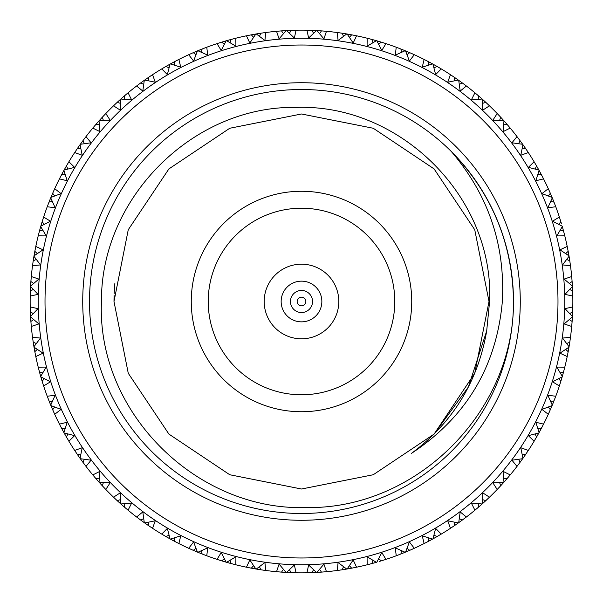 <?xml version="1.0" encoding="UTF-8"?>
<svg xmlns="http://www.w3.org/2000/svg" width="603" height="603" viewBox="0 0 603 603"><rect width="100%" height="100%" fill="white"/><g stroke="black" fill="none" stroke-linecap="round" stroke-linejoin="round"><path stroke-width="0.9" d="M281.149 301.5A20.351 20.351 0 0 1 301.5 281.149A20.351 20.351 0 0 1 321.851 301.5A20.351 20.351 0 0 1 301.5 321.851A20.351 20.351 0 0 1 281.149 301.5M338.811 301.5A37.311 37.311 0 0 0 301.5 264.189A37.311 37.311 0 0 0 264.189 301.5A37.311 37.311 0 0 0 301.5 338.811A37.311 37.311 0 0 0 338.811 301.5M208.223 301.5A93.277 93.277 0 0 0 301.5 394.777A93.277 93.277 0 0 0 394.777 301.5A93.277 93.277 0 0 0 301.5 208.223A93.277 93.277 0 0 0 208.223 301.5M411.736 301.5A110.236 110.236 0 0 0 301.5 191.264A110.236 110.236 0 0 0 191.264 301.5A110.236 110.236 0 0 0 301.5 411.736A110.236 110.236 0 0 0 411.736 301.5M486.681 331.002L489.598 301.5C494.309 197.437 400.422 103.98 296.668 107.394C192.983 105.412 100.686 198.183 101.455 301.5C96.518 411.947 196.261 511.043 306.12 507.545C416.364 509.61 514.223 411.691 513.492 301.5A211.992 211.992 0 0 0 301.5 89.508A211.992 211.992 0 0 0 89.508 301.5A211.992 211.992 0 0 0 301.5 513.492A211.992 211.992 0 0 0 513.492 301.5C512.565 243.348 491.867 193.375 451.398 151.602C488.347 194.897 505.329 244.863 502.344 301.5C496.51 366.549 466.255 417.148 411.578 453.305C452.845 422.447 477.877 381.676 486.681 331.002L468.365 387.036L434.092 434.092L373.257 474.742L301.5 489.01L229.743 474.742L168.908 434.092L128.258 373.257L113.99 301.5L128.258 229.743L168.908 168.908L229.743 128.258L301.5 113.99L373.257 128.258L434.092 168.908L474.742 229.743L489.01 301.5L474.742 373.257L434.092 434.092L373.257 474.742L301.5 489.01L229.743 474.742L168.908 434.092L128.258 373.257L113.99 301.5L128.258 229.743L168.908 168.908L229.743 128.258L301.5 113.99L373.257 128.258L434.092 168.908L474.742 229.743L489.01 301.5L474.742 373.257L434.092 434.092L373.257 474.742L301.5 489.01L229.743 474.742L168.908 434.092L128.258 373.257L113.99 301.5L128.258 229.743L168.908 168.908L229.743 128.258L301.5 113.99L373.257 128.258L434.092 168.908L474.742 229.743L489.01 301.5L474.742 373.257L434.092 434.092L373.257 474.742L301.5 489.01L229.743 474.742L168.908 434.092L128.258 373.257L113.99 301.5L114.088 295.447M520.276 301.5A218.776 218.776 0 0 1 301.5 520.276A218.776 218.776 0 0 1 82.724 301.5A218.776 218.776 0 0 1 301.5 82.724A218.776 218.776 0 0 1 520.276 301.5M301.5 557.986A256.486 256.486 0 0 0 557.986 301.5A256.486 256.486 0 0 0 301.5 45.014A256.486 256.486 0 0 0 45.014 301.5A256.486 256.486 0 0 0 301.5 557.986M301.5 38.23A263.27 263.27 0 0 1 564.77 301.5A263.27 263.27 0 0 1 301.5 564.77A263.27 263.27 0 0 1 38.23 301.5A263.27 263.27 0 0 1 301.5 38.23M289.025 30.436L286.515 30.565L294.37 38.027L296.05 30.203A271.35 271.35 0 0 1 306.95 30.203L308.63 38.027L316.485 30.565A271.35 271.35 0 0 1 316.944 30.587L323.917 38.886L326.457 31.303A271.35 271.35 0 0 1 337.296 32.524L338.079 40.476L346.725 33.949A271.35 271.35 0 0 1 347.177 34.024L353.177 43.047L356.554 35.796A271.35 271.35 0 0 1 367.182 38.223L367.076 46.22L376.4 40.695A271.35 271.35 0 0 1 376.837 40.816L381.789 50.456L385.958 43.627A271.35 271.35 0 0 1 396.246 47.23L395.251 55.167L405.126 50.72A271.35 271.35 0 0 1 405.555 50.893L409.399 61.024L414.299 54.707A271.35 271.35 0 0 1 424.12 59.441L422.243 67.212L432.555 63.895A271.35 271.35 0 0 1 432.962 64.122L435.645 74.614L441.223 68.885A271.35 271.35 0 0 1 450.456 74.689L447.712 82.204L458.333 80.063A271.35 271.35 0 0 1 458.71 80.327L460.202 91.061L466.39 85.995A271.35 271.35 0 0 1 474.915 92.794L471.35 99.947L482.144 99.02A271.35 271.35 0 0 1 482.483 99.322L482.762 110.153L489.478 105.811A271.35 271.35 0 0 1 497.189 113.522L492.847 120.238L503.678 120.517A271.35 271.35 0 0 1 503.98 120.856L503.053 131.65L510.206 128.085A271.35 271.35 0 0 1 517.005 136.61L511.939 142.798L522.673 144.29A271.35 271.35 0 0 1 522.937 144.667L520.796 155.288L528.311 152.544A271.35 271.35 0 0 1 534.115 161.777L528.386 167.355L538.878 170.038A271.35 271.35 0 0 1 539.105 170.445L535.788 180.757L543.559 178.88A271.35 271.35 0 0 1 548.293 188.701L541.976 193.601L552.107 197.445A271.35 271.35 0 0 1 552.28 197.874L547.833 207.749L555.77 206.754A271.35 271.35 0 0 1 559.373 217.042L552.544 221.211L562.184 226.163A271.35 271.35 0 0 1 562.305 226.6L556.78 235.924L564.777 235.818A271.35 271.35 0 0 1 567.204 246.446L559.953 249.823L568.976 255.823A271.35 271.35 0 0 1 569.051 256.275L562.524 264.921L570.476 265.704A271.35 271.35 0 0 1 571.697 276.543L564.114 279.083L572.413 286.056A271.35 271.35 0 0 1 572.435 286.515L564.973 294.37L572.797 296.05A271.35 271.35 0 0 1 572.797 306.95L564.973 308.63L572.435 316.485A271.35 271.35 0 0 1 572.413 316.944L564.114 323.917L571.697 326.457A271.35 271.35 0 0 1 570.476 337.296L562.524 338.079L569.051 346.725A271.35 271.35 0 0 1 568.976 347.177L559.953 353.177L567.204 356.554A271.35 271.35 0 0 1 564.777 367.182L556.78 367.076L562.305 376.4A271.35 271.35 0 0 1 562.184 376.837L552.544 381.789L559.373 385.958A271.35 271.35 0 0 1 555.77 396.246L547.833 395.251L552.28 405.126A271.35 271.35 0 0 1 552.107 405.555L541.976 409.399L548.293 414.299A271.35 271.35 0 0 1 543.559 424.12L535.788 422.243L539.105 432.555A271.35 271.35 0 0 1 538.878 432.962L528.386 435.645L534.115 441.223A271.35 271.35 0 0 1 528.311 450.456L520.796 447.712L522.937 458.333A271.35 271.35 0 0 1 522.673 458.71L511.939 460.202L517.005 466.39A271.35 271.35 0 0 1 510.206 474.915L503.053 471.35L503.98 482.144A271.35 271.35 0 0 1 503.678 482.483L492.847 482.762L497.189 489.478A271.35 271.35 0 0 1 489.478 497.189L482.762 492.847L482.483 503.678A271.35 271.35 0 0 1 482.144 503.98L471.35 503.053L474.915 510.206A271.35 271.35 0 0 1 466.39 517.005L460.202 511.939L458.71 522.673A271.35 271.35 0 0 1 458.333 522.937L447.712 520.796L450.456 528.311A271.35 271.35 0 0 1 441.223 534.115L435.645 528.386L432.962 538.878A271.35 271.35 0 0 1 432.555 539.105L422.243 535.788L424.12 543.559A271.35 271.35 0 0 1 414.299 548.293L409.399 541.976L405.555 552.107A271.35 271.35 0 0 1 405.126 552.28L395.251 547.833L396.246 555.77A271.35 271.35 0 0 1 385.958 559.373L381.789 552.544L376.837 562.184A271.35 271.35 0 0 1 376.4 562.305L367.076 556.78L367.182 564.777A271.35 271.35 0 0 1 356.554 567.204L353.177 559.953L347.177 568.976A271.35 271.35 0 0 1 346.725 569.051L338.079 562.524L337.296 570.476A271.35 271.35 0 0 1 326.457 571.697L323.917 564.114L316.944 572.413A271.35 271.35 0 0 1 316.485 572.435L308.63 564.973L306.95 572.797A271.35 271.35 0 0 1 296.05 572.797L294.37 564.973L286.515 572.435L295.779 572.79M296.05 30.203L290.654 30.369M294.362 30.24L293.88 30.256M47.23 396.246L50.72 405.126L55.167 395.251L47.23 396.246A271.35 271.35 0 0 1 43.627 385.958L50.456 381.789L40.816 376.837A271.35 271.35 0 0 1 40.695 376.4L46.22 367.076L38.223 367.182L39.579 372.405M44.373 378.699L42.112 381.194L43.627 385.958M50.893 405.555L54.707 414.299L61.024 409.399L50.893 405.555A271.35 271.35 0 0 1 50.72 405.126M65.094 428.725L61.74 428.56L63.895 432.555L67.212 422.243L59.441 424.12L61.921 428.906M53.81 412.324L53.991 412.723M64.159 433.029L65.35 435.155M65.501 435.426L66.541 437.235M66.843 437.755L67.076 438.155M60.534 426.268L61.491 428.092M61.627 428.356L62.546 430.075M62.689 430.346L63.858 432.479M80.825 454.398L77.47 454.609L80.063 458.333L82.204 447.712L74.689 450.456L77.697 454.933M52.333 401.455L49.16 401.281M59.441 424.12A271.35 271.35 0 0 1 54.707 414.299M64.122 432.962L68.885 441.223L74.614 435.645L64.122 432.962A271.35 271.35 0 0 1 63.895 432.555M80.38 458.777L81.797 460.752M81.978 461.009L83.214 462.689M76.023 452.469L76.558 453.268M76.664 453.418L77.169 454.172M77.342 454.421L78.443 456.019M78.624 456.275L80.018 458.265M102.05 485.49L105.811 489.478L110.153 482.762L99.322 482.483L102.382 485.845L103.332 482.619M99.329 478.141L96.02 478.729L99.02 482.144L99.947 471.35L92.794 474.915L96.276 479.023M54.632 407.002L52.672 409.731M74.689 450.456A271.35 271.35 0 0 1 68.885 441.223M80.327 458.71L85.995 466.39L91.061 460.202L80.327 458.71A271.35 271.35 0 0 1 80.063 458.333M99.382 482.543L101.01 484.352M101.221 484.578L102.631 486.116M94.339 476.762L94.965 477.501M95.086 477.636L95.673 478.322M95.869 478.556L97.143 480.018M97.354 480.259L98.96 482.076M123.909 506.663L128.085 510.206L131.65 503.053L120.856 503.98L124.271 506.98L124.859 503.671M120.381 499.668L117.155 500.618L120.517 503.678L120.238 492.847L113.522 497.189L117.449 500.889M67.996 433.979L66.353 436.911M92.794 474.915A271.35 271.35 0 0 1 85.995 466.39M120.924 504.04L124.55 507.221M125.009 507.613L125.756 508.254M113.681 497.347L115.972 499.518M116.108 499.638L116.771 500.256M116.99 500.467L120.457 503.618M147.999 525.258L152.544 528.311L155.288 520.796L144.667 522.937L148.391 525.53L148.602 522.175M142.248 521.203L144.29 522.673L142.798 511.939L136.61 517.005L140.929 520.238M84.299 459.29L82.995 462.388M113.522 497.189A271.35 271.35 0 0 1 105.811 489.478M144.735 522.982L146.725 524.376M146.981 524.557L150.072 526.668M136.791 517.14L138.019 518.075M138.532 518.467L139.308 519.04M139.459 519.153L140.182 519.696M140.424 519.869L141.991 521.022M174.011 541.034L178.88 543.559L180.757 535.788L170.445 539.105L174.44 541.26L174.275 537.906M167.845 537.65L170.038 538.878L167.355 528.386L161.777 534.115L166.428 536.843M176.136 542.157L172.925 540.454M136.61 517.005A271.35 271.35 0 0 1 128.085 510.206M143.71 518.701L140.612 520.005L144.29 522.673A271.35 271.35 0 0 0 144.667 522.937M170.521 539.142L172.654 540.311M161.973 534.228L163.3 535.019M163.85 535.343L164.687 535.833M164.845 535.924L165.629 536.384M165.893 536.534L167.574 537.499M201.636 553.803L206.754 555.77L207.749 547.833L197.874 552.28L202.08 553.984L201.545 550.667M195.131 551.134L197.445 552.107L193.601 541.976L188.701 548.293L193.631 550.486M203.867 554.677L200.49 553.35M161.777 534.115A271.35 271.35 0 0 1 152.544 528.311M169.021 535.004L166.089 536.647L170.038 538.878A271.35 271.35 0 0 0 170.445 539.105M176.95 542.579L177.335 542.775M197.95 552.318L200.204 553.23M188.905 548.391L190.314 549.024M190.902 549.288L191.784 549.68M191.95 549.755L192.779 550.117M193.058 550.238L194.837 551.006M230.512 563.398L235.818 564.777L235.924 556.78L226.6 562.305L230.972 563.526L230.067 560.293M223.751 561.468L226.163 562.184L221.211 552.544L217.042 559.373L222.183 561.001M188.701 548.293A271.35 271.35 0 0 1 178.88 543.559M195.998 548.368L193.269 550.328L197.445 552.107A271.35 271.35 0 0 0 197.874 552.28M204.726 555.009L205.126 555.159M226.683 562.335L229.019 562.991M229.321 563.074L232.939 564.046M217.253 559.441L218.723 559.916M219.341 560.112L220.261 560.406M220.434 560.458L221.301 560.73M221.587 560.82L223.449 561.385M260.285 569.699L265.704 570.476L264.921 562.524L256.275 569.051L260.76 569.775L259.494 566.662M248.104 567.544L246.665 567.25M251.127 568.132L255.823 568.976L249.823 559.953L246.446 567.204L251.737 568.245M262.659 570.054L259.064 569.511M217.042 559.373A271.35 271.35 0 0 1 206.754 555.77M224.301 558.627L221.806 560.888L226.163 562.184A271.35 271.35 0 0 0 226.6 562.305M233.715 564.25L234.137 564.355M256.358 569.066L258.755 569.466M248.813 567.687L249.763 567.875M249.936 567.905L250.825 568.079M290.571 572.631L291.053 572.646L289.448 569.699M278.224 571.848L278.699 571.893M281.3 572.096L286.056 572.413L279.083 564.114L276.543 571.697L281.918 572.141M246.446 567.204A271.35 271.35 0 0 1 235.818 564.777M263.255 570.144L263.993 570.242M253.577 565.652L251.353 568.177L255.823 568.976A271.35 271.35 0 0 0 256.275 569.051M286.598 572.443L289.025 572.564M289.342 572.579L293.081 572.722M276.762 571.719L278.3 571.855M278.948 571.908L279.913 571.991M280.094 572.006L280.998 572.074M321 572.149L326.457 571.697M308.638 572.76L309.12 572.744M306.95 572.797L312.346 572.631M326.404 571.704L325.974 571.742M276.543 571.697A271.35 271.35 0 0 1 265.704 570.476M283.448 569.36L281.526 572.111L286.056 572.413A271.35 271.35 0 0 0 286.515 572.435M293.88 572.744L294.317 572.752M295.38 572.782L295.99 572.797M319.552 569.36L321.474 572.111L316.944 572.413L323.502 571.953M307.176 572.79L311.419 572.669M311.721 572.654L313.658 572.579M313.975 572.564L316.402 572.443M351.18 568.267L356.554 567.204M337.296 570.476L342.632 569.714M313.552 569.699L311.947 572.646L316.485 572.435M337.348 570.468L337.725 570.423M324.301 571.893L324.731 571.855M349.423 565.652L351.647 568.177L347.177 568.976L349.657 568.546M349.966 568.486L353.644 567.792M339.361 570.197L341.72 569.85M342.014 569.805L343.936 569.511M344.245 569.466L346.642 569.066M380.734 561.024L385.958 559.373M367.182 564.777L372.405 563.421M343.506 566.662L342.24 569.775L346.725 569.051M354.428 567.634L354.858 567.551M381.186 560.888L379.249 561.468M379.551 561.385L383.131 560.277M369.526 564.189L371.508 563.662M371.802 563.586L373.679 563.074M373.981 562.991L376.317 562.335M409.294 550.524L414.299 548.293M396.246 555.77L401.281 553.84M372.933 560.293L372.028 563.526L376.4 562.305M383.9 560.036L384.307 559.908M405.631 552.077L407.869 551.134M408.163 551.006L411.593 549.514M396.97 555.499L397.905 555.144M398.508 554.918L400.422 554.172M400.701 554.067L402.51 553.35M402.796 553.23L405.05 552.318M436.497 536.889L441.223 534.115M425.643 542.783L424.806 543.213M424.12 543.559L428.906 541.079M405.555 552.107L409.731 550.328L407.002 548.368M401.455 550.667L400.92 553.984L405.126 552.28M412.324 549.19L412.723 549.009M433.029 538.841L435.155 537.65M435.426 537.499L438.667 535.63M426.268 542.466L428.092 541.509M428.356 541.373L430.075 540.454M430.346 540.311L432.479 539.142M450.456 528.311L454.933 525.303M378.699 558.627L381.194 560.888M432.962 538.878L436.911 536.647L433.979 535.004M428.725 537.906L428.56 541.26L432.555 539.105M458.777 522.62L460.752 521.203M461.009 521.022L464.016 518.799M452.469 526.977L453.268 526.442M453.418 526.336L454.172 525.831M454.421 525.658L456.019 524.557M456.275 524.376L458.265 522.982M474.915 510.206L479.023 506.724M458.71 522.673L466.39 517.005M454.398 522.175L454.609 525.53L458.333 522.937M482.543 503.618L484.352 501.99M484.578 501.779L487.277 499.284M476.762 508.661L477.501 508.035M477.636 507.914L478.322 507.327M478.556 507.131L480.018 505.857M480.259 505.646L482.076 504.04M497.189 489.478L500.889 485.551M482.483 503.678L489.478 497.189M478.141 503.671L478.729 506.98L482.144 503.98M504.04 482.076L508.661 476.762M498.854 487.729L499.518 487.028M500.467 486.01L503.618 482.543M517.005 466.39L520.238 462.071M459.29 518.701L462.388 520.005M503.98 482.144L510.04 475.119M499.668 482.619L500.618 485.845L503.678 482.483M522.982 458.265L524.376 456.275M524.557 456.019L525.658 454.421M526.08 453.803L526.336 453.418M526.442 453.268L526.977 452.469M518.263 464.725L519.04 463.692M520.095 462.275L521.527 460.308M521.708 460.051L522.62 458.777M536.391 437.363L536.678 436.858M482.619 499.668L485.845 500.618M522.937 458.333L528.311 450.456M518.701 459.29L520.005 462.388L522.673 458.71M534.115 441.223L538.878 432.962M539.142 432.479L540.311 430.346M540.454 430.075L541.373 428.356M541.72 427.7L542.466 426.268M535.924 438.155L536.157 437.755M536.723 436.783L537.499 435.426M537.65 435.155L538.841 433.029M503.671 478.141L506.98 478.729M563.398 372.488L564.777 367.182M559.373 385.958L561.001 380.817M539.105 432.555L543.559 424.12M549.009 412.723L549.19 412.324M548.293 414.299L552.107 405.555M552.318 405.05L553.23 402.796M553.35 402.51L554.067 400.701M554.338 400.008L554.504 399.578M554.572 399.412L554.918 398.508M549.755 411.05L549.944 410.628M550.185 410.07L550.358 409.678M550.388 409.603L551.006 408.163M551.134 407.869L552.077 405.631M535.004 433.979L536.647 436.911M522.175 454.398L525.53 454.609M569.699 342.715L570.476 337.296M567.204 356.554L568.245 351.263M552.28 405.126L555.77 396.246M562.335 376.317L562.757 374.81M562.848 374.508L562.991 373.981M563.074 373.679L563.488 372.164M563.775 371.079L563.895 370.634M560.458 382.566L560.594 382.121M560.926 381.051L561.385 379.551M561.468 379.249L562.154 376.92M548.368 407.002L550.328 409.731M537.906 428.725L541.26 428.56M569.066 346.642L569.752 342.383M569.767 342.285L569.827 341.878M569.918 341.275L570.197 339.361M567.25 356.335L567.996 352.604M568.132 351.873L568.961 347.26M572.631 312.429L572.797 306.95M571.855 324.753L571.893 324.301M571.697 326.457L572.141 321.082M562.305 376.4L563.526 372.028L560.293 372.933M558.627 378.699L560.888 381.194L562.184 376.837M550.667 401.455L553.984 400.92M569.699 313.552L572.646 311.947L572.435 316.485L572.564 313.975M572.579 313.658L572.722 309.919M571.719 326.238L571.855 324.7M571.908 324.052L571.991 323.087M572.006 322.906L572.043 322.447M572.096 321.701L572.413 316.944L572.111 321.474L569.36 319.552M572.149 282L571.697 276.543M572.76 294.362L572.744 293.88M572.797 296.05L572.631 290.654M569.051 346.725L569.775 342.24L566.662 343.506M565.652 349.423L568.177 351.647L568.976 347.177M569.36 283.448L572.111 281.526L572.413 286.056L571.953 279.498M572.79 295.824L572.684 292.025M572.654 291.279L572.579 289.342M572.564 289.025L572.435 286.515L572.646 291.053L569.699 289.448M568.267 251.82L567.204 246.446M570.476 265.704L569.714 260.368M570.242 263.993L570.182 263.564M565.652 253.577L568.177 251.353L568.976 255.823L567.792 249.356M570.446 265.486L569.918 261.725M569.805 260.986L569.511 259.064M569.466 258.755L569.051 256.275L569.775 260.76L566.662 259.494M561.024 222.266L559.373 217.042M564.777 235.818L563.421 230.595M564.355 234.137L564.25 233.715M560.888 221.814L561.468 223.751M561.385 223.449L560.277 219.869M564.725 235.6L563.775 231.921M563.586 231.198L563.074 229.321M562.991 229.019L562.305 226.6L563.526 230.972L560.293 230.067M550.524 193.706L548.293 188.701M555.009 204.726L555.152 205.118M555.77 206.754L553.84 201.719M560.134 219.402L559.908 218.693M548.368 195.998L550.328 193.269L552.107 197.445L551.134 195.131M551.006 194.837L549.514 191.407M555.695 206.543L554.338 202.992M554.067 202.299L553.35 200.49M553.23 200.204L552.28 197.874L553.984 202.08L550.667 201.545M536.889 166.503L534.115 161.777M542.783 177.357L542.579 176.95M543.559 178.88L541.079 174.094M549.19 190.676L549.009 190.277M535.004 169.021L536.647 166.089L538.878 170.038L537.65 167.845M537.499 167.574L535.63 164.333M543.461 178.676L541.72 175.3M541.373 174.644L540.454 172.925M540.311 172.654L539.105 170.445L541.26 174.44L537.906 174.275M520.291 140.996L517.005 136.61M527.369 151.119L527.112 150.742M528.311 152.544L525.303 148.067M558.627 224.301L560.888 221.806M518.701 143.71L520.005 140.612L522.673 144.29L521.203 142.248M521.022 141.991L518.799 138.984M528.19 152.355L526.08 149.197M525.658 148.579L524.557 146.981M524.376 146.725L522.937 144.667L525.53 148.391L522.175 148.602M500.95 117.51L497.189 113.522M510.206 128.085L506.724 123.977M499.668 120.381L500.618 117.155L503.678 120.517L501.99 118.648M501.779 118.422L499.239 115.67M510.063 127.919L509.075 126.728M508.661 126.238L507.613 125.009M507.131 124.444L505.857 122.982M505.646 122.741L503.98 120.856L506.98 124.271L503.671 124.859M479.091 96.337L474.915 92.794M489.478 105.811L485.551 102.111M478.141 99.329L478.729 96.02L482.144 99.02L480.259 97.354M480.018 97.143L477.184 94.701M489.319 105.653L488.204 104.59M487.729 104.146L486.644 103.128M486.01 102.533L484.578 101.221M484.352 101.01L482.483 99.322L485.845 102.382L482.619 103.332M455.001 77.742L450.456 74.689M466.39 85.995L462.071 82.762M454.398 80.825L454.609 77.47L458.333 80.063L456.275 78.624M456.019 78.443L452.928 76.332M466.209 85.86L464.981 84.925M464.468 84.533L463.172 83.568M462.576 83.131L461.009 81.978M460.752 81.797L458.71 80.327L462.388 82.995L459.29 84.299M428.989 61.966L424.12 59.441M439.753 68.011L439.361 67.777M441.223 68.885L436.572 66.157M428.725 65.094L428.56 61.74L432.555 63.895L430.346 62.689M430.075 62.546L426.766 60.79M441.027 68.772L439.7 67.981M439.15 67.657L438.313 67.167M438.155 67.076L437.755 66.843M437.107 66.466L432.962 64.122L436.911 66.353L433.979 67.996M401.364 49.197L396.246 47.23M414.299 54.707L409.369 52.514M414.246 54.685L413.688 54.428M412.723 53.991L412.324 53.81M426.05 60.421L425.665 60.225M401.455 52.333L400.92 49.016L405.126 50.72L402.796 49.77M402.51 49.65L399.028 48.285M414.095 54.609L412.686 53.976M412.098 53.712L411.216 53.32M411.05 53.245L410.628 53.056M409.942 52.763L405.555 50.893L409.731 52.672L407.002 54.632M372.488 39.602L367.182 38.223M384.33 43.099L383.9 42.964M385.958 43.627L380.817 41.999M398.274 47.991L397.874 47.841M372.933 42.707L372.028 39.474L376.4 40.695L373.981 40.009M373.679 39.926L370.061 38.954M385.747 43.559L384.277 43.084M383.659 42.888L382.739 42.594M382.566 42.542L382.121 42.406M381.413 42.18L376.837 40.816L381.194 42.112L378.699 44.373M342.715 33.301L337.296 32.524M354.428 35.366L356.335 35.75M356.554 35.796L351.263 34.755M367.83 38.381L367.242 38.23M343.506 36.338L342.24 33.225L346.725 33.949L344.245 33.534M343.936 33.489L340.235 32.931M354.187 35.313L353.237 35.125M353.064 35.095L352.604 35.004M351.873 34.868L347.177 34.024L351.647 34.823L349.423 37.348M312.429 30.369L307.221 30.21M324.776 31.152L324.301 31.107M326.457 31.303L321.082 30.859M339.745 32.856L339.007 32.758M337.951 32.607L337.348 32.532M313.552 33.301L311.947 30.354L316.485 30.565L313.975 30.436M313.658 30.421L309.919 30.278M326.238 31.281L324.7 31.145M324.052 31.092L323.087 31.009M322.906 30.994L322.447 30.957M321.701 30.904L316.944 30.587L321.474 30.889L319.552 33.64M282 30.851L276.543 31.303L279.083 38.886L286.056 30.587L279.498 31.047M276.596 31.296L277.026 31.258M309.12 30.256L308.683 30.248M307.62 30.218L307.01 30.203M295.824 30.21L289.342 30.421M251.82 34.733L246.446 35.796L249.823 43.047L255.823 34.024L253.343 34.454M258.755 33.534L256.275 33.949L264.921 40.476L265.704 32.524L260.368 33.286M246.499 35.781L246.921 35.698M289.448 33.301L291.053 30.354L286.515 30.565A271.35 271.35 0 0 0 286.056 30.587L281.526 30.889L283.448 33.64M276.807 31.273L276.543 31.303A271.35 271.35 0 0 0 265.704 32.524M265.652 32.532L265.275 32.577M263.993 32.758L263.564 32.818M278.699 31.107L278.269 31.145M253.034 34.514L249.356 35.208M265.486 32.554L261.725 33.082M260.986 33.195L259.064 33.489M222.266 41.976L217.042 43.627L221.211 50.456L226.163 40.816L223.751 41.532M229.019 40.009L226.6 40.695L235.924 46.22L235.818 38.223L230.595 39.579M259.494 36.338L260.76 33.225L256.275 33.949A271.35 271.35 0 0 0 255.823 34.024L251.353 34.823L253.577 37.348M248.873 35.306L248.142 35.449M234.137 38.645L233.715 38.75M223.449 41.615L219.869 42.723M235.6 38.275L231.921 39.225M231.198 39.414L229.321 39.926M193.706 52.476L188.701 54.707L193.601 61.024L197.445 50.893L195.131 51.866M204.726 47.991L205.118 47.848M200.204 49.77L197.874 50.72L207.749 55.167L206.754 47.23L201.719 49.16M191.513 53.441L194.837 51.994M235.818 38.223A271.35 271.35 0 0 1 246.446 35.796M230.067 42.707L230.972 39.474L226.6 40.695A271.35 271.35 0 0 0 226.163 40.816L221.814 42.112M206.543 47.305L202.992 48.662M202.299 48.933L200.49 49.65M166.503 66.111L161.777 68.885L167.355 74.614L170.038 64.122L167.845 65.35M177.357 60.217L176.95 60.421M172.654 62.689L170.445 63.895L180.757 67.212L178.88 59.441L174.094 61.921M206.754 47.23A271.35 271.35 0 0 1 217.042 43.627M201.545 52.333L202.08 49.016L197.874 50.72A271.35 271.35 0 0 0 197.445 50.893L193.269 52.672L195.998 54.632M167.574 65.501L164.333 67.37M178.676 59.539L177.305 60.24M176.732 60.534L175.3 61.28M174.644 61.627L172.925 62.546M140.996 82.709L136.61 85.995L142.798 91.061L144.29 80.327L142.248 81.797M151.119 75.631L150.742 75.888M146.725 78.624L144.667 80.063L155.288 82.204L152.544 74.689L148.067 77.697M139.067 84.134L141.991 81.978M224.301 44.373L221.806 42.112M178.88 59.441A271.35 271.35 0 0 1 188.701 54.707M174.275 65.094L174.44 61.74L170.445 63.895A271.35 271.35 0 0 0 170.038 64.122L166.089 66.353L169.021 67.996M152.355 74.81L151.074 75.661M150.531 76.023L149.197 76.92M148.579 77.342L146.981 78.443M117.51 102.05L113.522 105.811L120.238 110.153L120.517 99.322L118.648 101.01M122.741 97.354L120.856 99.02L131.65 99.947L128.085 92.794L123.977 96.276M152.544 74.689A271.35 271.35 0 0 1 161.777 68.885M148.602 80.825L148.391 77.47L144.667 80.063A271.35 271.35 0 0 0 144.29 80.327L140.612 82.995L143.71 84.299M118.422 101.221L115.67 103.761M127.919 92.937L126.728 93.925M126.238 94.339L125.009 95.387M124.444 95.869L122.982 97.143M96.337 123.909L92.794 128.085L99.947 131.65L99.02 120.856L97.354 122.741M101.01 118.648L99.322 120.517L110.153 120.238L105.811 113.522L102.111 117.449M94.777 125.733L97.143 122.982M128.085 92.794A271.35 271.35 0 0 1 136.61 85.995M124.859 99.329L124.271 96.02L120.856 99.02A271.35 271.35 0 0 0 120.517 99.322L117.155 102.382L120.381 103.332M105.653 113.681L104.59 114.796M104.146 115.271L103.128 116.356M102.533 116.99L101.221 118.422M77.742 147.999L74.689 152.544L82.204 155.288L80.063 144.667L78.624 146.725M81.797 142.248L80.327 144.29L91.061 142.798L85.995 136.61L82.762 140.929M105.811 113.522A271.35 271.35 0 0 1 113.522 105.811M103.332 120.381L102.382 117.155L99.322 120.517A271.35 271.35 0 0 0 99.02 120.856L96.02 124.271L99.329 124.859M78.443 146.981L76.332 150.072M85.86 136.791L84.925 138.019M84.533 138.532L83.96 139.308M83.131 140.424L81.978 141.991M61.966 174.011L59.441 178.88L67.212 180.757L63.895 170.445L62.689 172.654M68.011 163.247L67.777 163.639M65.35 167.845L64.122 170.038L74.614 167.355L68.885 161.777L66.157 166.428M85.995 136.61A271.35 271.35 0 0 1 92.794 128.085M84.299 143.71L82.995 140.612L80.327 144.29A271.35 271.35 0 0 0 80.063 144.667L77.47 148.391L80.825 148.602M62.546 172.925L60.79 176.234M68.772 161.973L67.981 163.3M67.657 163.85L67.167 164.687M67.076 164.845L66.843 165.245M66.466 165.893L65.501 167.574M49.197 201.636L47.23 206.754L55.167 207.749L50.72 197.874L49.016 202.08L52.333 201.545M51.866 195.131L50.893 197.445L61.024 193.601L54.707 188.701L52.514 193.631M48.323 203.867L49.65 200.49M68.885 161.777A271.35 271.35 0 0 1 74.689 152.544M67.996 169.021L66.353 166.089L64.122 170.038A271.35 271.35 0 0 0 63.895 170.445L61.74 174.44L65.094 174.275M53.991 190.277L53.81 190.676M50.682 197.95L49.77 200.204M54.609 188.905L53.976 190.314M53.712 190.902L53.32 191.784M53.245 191.95L53.056 192.372M52.763 193.058L51.994 194.837M39.602 230.512L38.223 235.818L46.22 235.924L40.695 226.6L39.474 230.972L42.707 230.067M43.099 218.67L42.964 219.1M42.18 221.587L40.816 226.163L50.456 221.211L43.627 217.042L41.999 222.183M54.707 188.701A271.35 271.35 0 0 1 59.441 178.88M54.632 195.998L52.672 193.269L50.893 197.445A271.35 271.35 0 0 0 50.72 197.874M40.665 226.683L40.009 229.019M39.926 229.321L38.954 232.939M43.559 217.253L43.084 218.723M42.888 219.341L42.594 220.261M42.542 220.434L42.406 220.879M33.301 260.285L32.524 265.704L40.476 264.921L33.949 256.275L33.225 260.76L36.338 259.494M35.456 248.104L35.75 246.665M34.868 251.127L34.024 255.823L43.047 249.823L35.796 246.446L34.755 251.737M43.627 217.042A271.35 271.35 0 0 1 47.23 206.754M44.373 224.301L42.112 221.806L40.816 226.163A271.35 271.35 0 0 0 40.695 226.6M35.449 248.142L35.366 248.572M33.934 256.358L33.534 258.755M33.489 259.064L32.931 262.765M35.313 248.813L35.125 249.763M35.095 249.936L35.004 250.396M30.369 290.571L30.203 296.05L38.027 294.37L30.565 286.515L30.354 291.053L33.301 289.448M31.152 278.224L31.107 278.699M30.904 281.3L30.587 286.056L38.886 279.083L31.303 276.543L30.859 281.918M35.796 246.446A271.35 271.35 0 0 1 38.223 235.818M37.348 253.577L34.823 251.353L34.024 255.823A271.35 271.35 0 0 0 33.949 256.275M31.296 276.596L31.243 277.207M32.607 265.049L32.532 265.652M30.557 286.598L30.436 289.025M30.421 289.342L30.278 293.081M31.281 276.762L31.145 278.3M31.092 278.948L31.009 279.913M30.994 280.094L30.957 280.553M30.851 321L31.303 326.457L38.886 323.917L30.587 316.944L31.047 323.502M33.301 313.552L30.354 311.947L30.565 316.485L38.027 308.63L30.203 306.95L30.369 312.346M31.296 326.404L31.258 325.974M31.303 276.543A271.35 271.35 0 0 1 32.524 265.704M33.64 283.448L30.889 281.526L30.587 286.056A271.35 271.35 0 0 0 30.565 286.515M30.21 307.176L30.421 313.658M30.436 313.975L30.557 316.402M34.733 351.18L35.796 356.554L43.047 353.177L34.024 347.177L34.823 351.647L37.348 349.423M36.338 343.506L33.225 342.24L33.949 346.725L40.476 338.079L32.524 337.296L33.286 342.632M30.203 306.95A271.35 271.35 0 0 1 30.203 296.05M30.565 316.485A271.35 271.35 0 0 0 30.587 316.944L30.889 321.474L33.64 319.552M32.758 339.007L32.818 339.436M34.039 347.26L35.193 353.569M32.554 337.514L33.15 341.72M33.195 342.014L33.934 346.642M41.976 380.734L40.816 376.837M38.75 369.285L38.652 368.878M32.524 337.296A271.35 271.35 0 0 1 31.303 326.457M35.306 354.127L35.449 354.858M42.707 372.933L39.474 372.028L40.695 376.4M40.846 376.92L41.532 379.249M41.615 379.551L42.225 381.548M42.406 382.121L42.542 382.566M38.275 367.4L39.926 373.679M40.009 373.981L40.665 376.317M38.223 367.182A271.35 271.35 0 0 1 35.796 356.554M42.964 383.9L43.092 384.307M50.923 405.631L51.866 407.869M51.994 408.163L52.815 410.07M53.056 410.628L53.245 411.05M48.082 398.508L48.828 400.422M48.933 400.701L49.65 402.51M49.77 402.796L50.682 405.05M34.024 347.177A271.35 271.35 0 0 1 33.949 346.725M114.163 293.42L114.879 283.229M301.5 290.458A11.042 11.042 0 0 1 312.542 301.5A11.042 11.042 0 0 1 301.5 312.542A11.042 11.042 0 0 1 290.458 301.5A11.042 11.042 0 0 1 301.5 290.458M301.5 305.834A4.334 4.334 0 0 0 305.834 301.5A4.334 4.334 0 0 0 301.5 297.166A4.334 4.334 0 0 0 297.166 301.5A4.334 4.334 0 0 0 301.5 305.834"/></g></svg>
